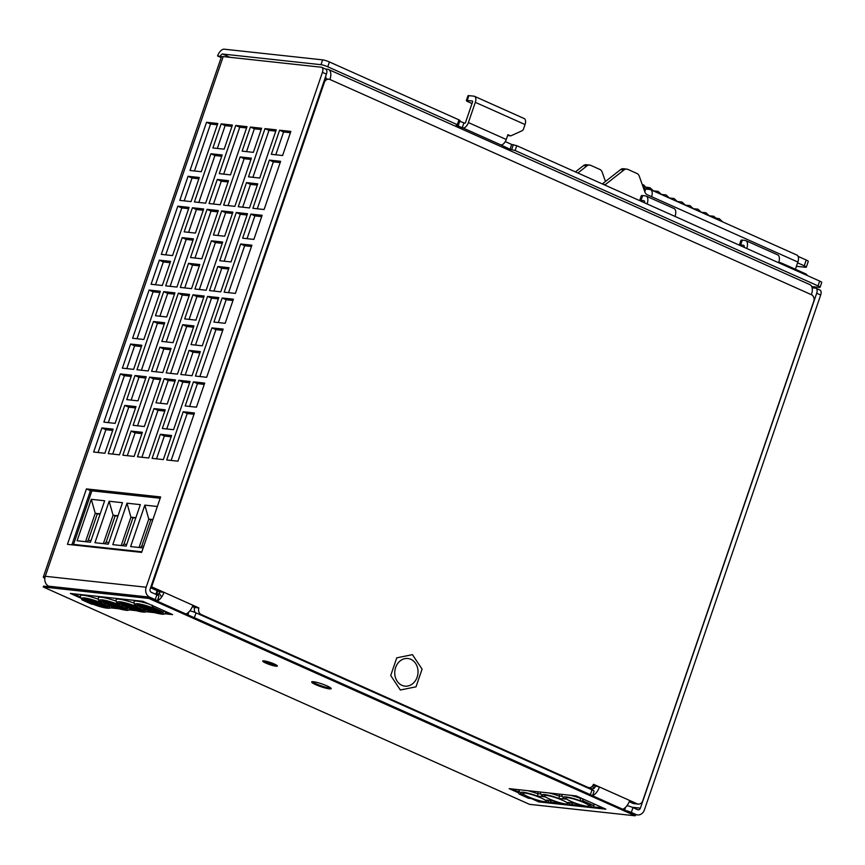 <?xml version="1.0" encoding="UTF-8"?>
<svg xmlns="http://www.w3.org/2000/svg" width="865" height="865" viewBox="0 0 865 865"><rect width="100%" height="100%" fill="white"/><g stroke="black" fill="none" stroke-linecap="round" stroke-linejoin="round"><path stroke-width="1.3" d="M638.219 804.104L634.002 803.639A5.147 4.303 -83.8 0 1 632.91 803.347L637.127 803.801A5.147 4.303 96.2 0 0 638.219 804.104A5.147 4.303 96.2 0 0 642.76 800.763L813.76 301.301A5.147 4.303 96.2 0 0 811.424 294.706A10.293 5.46 114.1 0 0 810.008 284.693L328.516 69.481A10.293 5.46 114.1 0 1 329.933 79.493A5.147 4.303 96.2 0 0 328.841 79.191A5.147 4.303 96.2 0 0 324.299 82.532L151.645 586.816L164.004 592.33L159.787 591.876L150.575 587.757M637.127 803.801L629.709 800.493A10.293 5.46 114.1 0 1 622.713 809.229M592.925 785.474L599.456 786.966L593.476 784.296A5.147 4.303 96.2 0 1 588.935 787.637A5.147 4.303 96.2 0 1 587.843 787.334L201.21 614.528L199.296 614.323M185.91 613.988A10.293 5.46 -65.9 0 0 192.906 605.251L198.874 607.922A5.147 4.303 96.2 0 0 201.21 614.528M417.157 677.133A13.905 11.623 -83.8 0 1 404.896 686.14A13.905 11.623 -83.8 0 1 395.629 667.51A13.905 11.623 -83.8 0 1 407.891 658.503A13.905 11.623 -83.8 0 1 417.157 677.133M192.441 606.473L194.668 607.468A5.147 4.303 -83.8 0 0 195.22 612.517M629.244 801.704L632.91 803.347M325.456 69.005L327.619 69.243A10.293 5.46 114.1 0 1 328.516 69.481M325.564 76.661L325.564 76.661A2.573 1.362 114.1 0 1 325.781 78.866M151.645 586.816L150.921 586.73M157.322 600.948A10.293 5.46 114.1 0 0 158.49 600.278A10.293 5.46 114.1 0 0 161.604 597.077A10.293 5.46 -65.9 0 0 164.004 592.33L192.906 605.251M161.604 597.077L159.182 593.066A2.573 1.362 -65.9 0 0 159.787 591.876M198.874 607.922L194.668 607.468M629.709 800.493L599.456 786.966A10.293 5.46 114.1 0 1 592.557 795.67M595.239 786.512A2.573 1.362 114.1 0 1 593.012 788.772L588.503 788.274M159.182 593.066A2.573 1.362 114.1 0 1 158.414 593.866A2.573 1.362 114.1 0 1 157.56 594.136L154.684 593.823M396.765 657.832L412.443 654.654L422.077 669.142L416.022 686.821L400.344 690L390.71 675.5L396.765 657.832M459.758 121.251L464.689 123.176A1.027 0.541 114.1 0 0 465.586 122.268L472.517 102.016A1.027 0.541 114.1 0 0 472.29 101L467.23 100.448A5.147 0.735 -161.1 0 0 466.343 100.556L467.997 95.745A5.147 0.735 18.9 0 1 468.873 95.626L473.934 96.177A6.174 3.276 114.1 0 1 474.474 96.318A6.174 3.276 114.1 0 1 475.328 102.33L468.397 122.571A6.174 3.276 114.1 0 1 463.045 127.998L456.223 125.23L458.353 125.36L457.315 124.679L327.781 66.778A5.147 0.735 -161.1 0 0 320.98 64.691L222.619 54.019A2.573 1.362 -65.9 0 0 220.391 56.279L217.58 55.976A7.72 4.098 -65.9 0 1 224.273 49.197L322.634 59.869A5.147 0.735 18.9 0 1 329.424 61.956L327.781 66.778M505.29 141.601L511.68 144.455L510.026 149.277L500.911 144.92A6.174 3.276 114.1 0 0 506.263 139.503L507.906 134.68L510.404 135.794A1.027 0.865 96.2 0 0 511.01 135.783L522.136 130.723A2.573 2.152 96.2 0 0 523.433 129.22L525.033 124.538A6.174 3.276 114.1 0 0 524.179 118.537L474.474 96.318M510.026 149.277L515.118 150.51L818.041 285.904A5.147 0.735 -161.1 0 1 820.096 287.267A5.147 0.735 -161.1 0 1 819.209 287.375L811.748 286.575M329.424 61.956L458.969 119.857L459.996 120.538L458.353 125.36M221.17 57.577L217.58 55.976M221.462 56.755L220.391 56.279M157.095 601.11A5.147 0.735 -161.1 0 0 157.3 600.991A5.147 0.735 -161.1 0 0 155.235 599.629L149.656 597.142A7.72 6.455 -83.8 0 1 146.153 587.238L322.44 72.346A5.147 2.725 -65.9 0 0 321.737 67.34A5.147 2.725 -65.9 0 0 321.283 67.221L223.202 56.582A10.293 1.471 -161.1 0 0 221.429 56.809L43.337 576.998A10.293 1.471 -161.1 0 0 44.818 578.393M149.656 597.142L48.775 586.189A7.72 6.455 -83.8 0 1 45.272 576.285L45.099 576.771A10.293 1.471 -161.1 0 0 43.337 576.998M155.235 599.629L156.889 594.806L151.31 592.32A2.573 2.152 -83.8 0 1 150.142 589.011L326.429 74.131A5.147 2.725 114.1 0 0 325.716 69.124A5.147 2.725 114.1 0 0 325.272 69.005M71.882 544.831L90.425 490.682L160.187 498.251M112.688 430.446L105.876 429.71L98.069 452.514M131.177 376.448L124.365 375.713L108.309 422.628M135.556 407.934L128.744 407.188L112.688 454.103M145.785 378.037L138.973 377.302L131.166 400.106M141.914 433.625L135.102 432.878L127.296 455.682M160.403 379.627L153.592 378.881L137.535 425.796M164.782 411.102L157.971 410.356L141.914 457.271M175.011 381.206L168.21 380.47L160.393 403.274M171.14 436.793L164.328 436.046L156.522 458.861M189.63 382.795L182.818 382.06L166.761 428.964M194.009 414.27L187.197 413.535L171.14 460.44M204.237 384.384L197.436 383.638L189.619 406.442M141.406 346.562L134.594 345.827L126.787 368.631M159.895 292.565L153.083 291.829L137.027 338.734M164.274 324.04L157.462 323.305L141.406 370.209M174.514 294.154L167.702 293.419L159.895 316.222M170.632 349.73L163.82 348.995L156.014 371.799M189.121 295.733L182.31 294.997L166.253 341.913M193.501 327.219L186.689 326.473L170.632 373.388M203.74 297.322L196.928 296.587L189.121 319.39M199.858 352.909L193.057 352.163L185.24 374.967M218.348 298.912L211.536 298.166L195.479 345.081M222.727 330.387L215.915 329.641L199.858 376.556M232.966 300.49L226.154 299.755L218.348 322.558M170.124 262.679L163.323 261.944L155.516 284.747M188.613 208.681L181.801 207.946L165.745 254.851M192.992 240.156L186.18 239.421L170.124 286.326M203.232 210.271L196.42 209.525L188.613 232.328M199.361 265.847L192.549 265.112L184.742 287.915M217.839 211.849L211.028 211.114L194.971 258.019M222.219 243.325L215.417 242.589L199.35 289.494M232.458 213.439L225.646 212.704L217.839 235.507M228.587 269.015L221.775 268.28L213.969 291.083M247.066 215.017L240.265 214.282L224.197 261.198M251.445 246.503L244.644 245.757L228.576 292.673M261.684 216.607L254.872 215.872L247.066 238.675M198.853 178.796L192.041 178.049L184.234 200.853M217.331 124.798L210.53 124.052L194.463 170.967M221.721 156.273L214.909 155.538L198.842 202.442M231.95 126.377L225.138 125.641L217.331 148.445M228.079 181.964L221.267 181.228L213.46 204.032M246.568 127.966L239.756 127.231L223.689 174.135M250.947 159.441L244.135 158.706L228.068 205.611M261.176 129.555L254.364 128.809L246.557 151.613M257.305 185.132L250.493 184.396L242.687 207.2M275.794 131.134L268.983 130.399L252.915 177.303M280.173 162.609L273.362 161.874L257.294 208.779M290.402 132.723L283.59 131.988L275.784 154.792M160.631 496.953L141.644 552.389L67.459 544.345L86.435 488.898L160.631 496.953M90.425 490.682L86.435 488.898M196.431 407.188L204.691 383.076L193.446 381.854L185.197 405.966L196.431 407.188M177.952 461.175L194.452 412.973L183.207 411.751L166.707 459.964L177.952 461.175M173.562 429.7L190.073 381.497L178.828 380.276L162.328 428.489L173.562 429.7M163.334 459.596L171.584 435.484L160.349 434.273L152.089 458.374L163.334 459.596M167.204 404.009L175.465 379.908L164.22 378.686L155.97 402.798L167.204 404.009M148.715 458.007L165.226 409.794L153.981 408.583L137.481 456.785L148.715 458.007M144.336 426.532L160.847 378.319L149.602 377.108L133.102 425.31L144.336 426.532M134.107 456.428L142.357 432.316L131.123 431.094L122.862 455.206L134.107 456.428M137.978 400.841L146.228 376.74L134.994 375.518L126.744 399.619L137.978 400.841M119.489 454.839L136 406.626L124.755 405.404L108.255 453.617L119.489 454.839M115.11 423.363L131.621 375.15L120.376 373.929L103.876 422.142L115.11 423.363M104.881 453.249L113.131 429.148L101.897 427.926L93.636 452.038L104.881 453.249M225.16 323.294L233.409 299.193L222.164 297.971L213.915 322.083L225.16 323.294M206.67 377.291L223.17 329.078L211.936 327.867L195.425 376.07L206.67 377.291M202.291 345.816L218.791 297.603L207.557 296.392L191.046 344.594L202.291 345.816M192.052 375.713L200.312 351.601L189.067 350.379L180.817 374.491L192.052 375.713M195.922 320.126L204.183 296.025L192.938 294.803L184.688 318.904L195.922 320.126M177.444 374.123L193.944 325.91L182.71 324.689L166.199 372.901L177.444 374.123M173.065 342.648L189.565 294.435L178.331 293.213L161.82 341.426L173.065 342.648M162.825 372.534L171.075 348.433L159.841 347.211L151.591 371.323L162.825 372.534M166.696 316.958L174.957 292.857L163.712 291.635L155.462 315.736L166.696 316.958M148.218 370.955L164.718 322.742L153.483 321.521L136.973 369.733L148.218 370.955M143.839 339.48L160.339 291.267L149.104 290.045L132.594 338.258L143.839 339.48M133.599 369.366L141.849 345.265L130.615 344.043L122.354 368.144L133.599 369.366M253.878 239.41L262.127 215.309L250.882 214.088L242.633 238.189L253.878 239.41M235.388 293.408L251.899 245.195L240.654 243.973L224.143 292.186L235.388 293.408M231.009 261.933L247.52 213.72L236.275 212.498L219.764 260.711L231.009 261.933M220.77 291.819L229.03 267.718L217.785 266.496L209.535 290.608L220.77 291.819M224.651 236.242L232.901 212.141L221.656 210.919L213.406 235.021L224.651 236.242M206.162 290.24L222.673 242.027L211.428 240.805L194.917 289.018L206.162 290.24M201.783 258.765L218.283 210.552L207.049 209.33L190.538 257.543L201.783 258.765M191.543 288.65L199.804 264.549L188.559 263.328L180.309 287.429L191.543 288.65M195.425 233.074L203.675 208.962L192.43 207.751L184.18 231.852L195.425 233.074M176.936 287.072L193.436 238.859L182.201 237.637L165.691 285.85L176.936 287.072M172.557 255.586L189.057 207.384L177.822 206.162L161.312 254.375L172.557 255.586M162.317 285.482L170.578 261.381L159.333 260.16L151.083 284.261L162.317 285.482M282.596 155.527L290.845 131.426L279.611 130.204L271.351 154.305L282.596 155.527M264.106 209.525L280.617 161.312L269.372 160.09L252.872 208.303L264.106 209.525M259.727 178.049L276.238 129.837L264.993 128.615L248.493 176.828L259.727 178.049M249.498 207.935L257.748 183.834L246.503 182.612L238.253 206.713L249.498 207.935M253.369 152.359L261.619 128.247L250.385 127.036L242.124 151.137L253.369 152.359M234.88 206.357L251.391 158.144L240.146 156.922L223.646 205.135L234.88 206.357M230.501 174.871L247.012 126.668L235.767 125.447L219.267 173.66L230.501 174.871M220.272 204.767L228.522 180.666L217.277 179.444L209.027 203.545L220.272 204.767M224.143 149.18L232.393 125.079L221.159 123.857L212.898 147.969L224.143 149.18M205.654 203.178L222.164 154.976L210.919 153.754L194.42 201.956L205.654 203.178M201.275 171.703L217.785 123.49L206.54 122.279L190.03 170.481L201.275 171.703M191.046 201.599L199.296 177.487L188.051 176.276L179.801 200.377L191.046 201.599M197.436 383.638L193.446 381.854M187.197 413.535L183.207 411.751M182.818 382.06L178.828 380.276M164.328 436.046L160.349 434.273M168.21 380.47L164.22 378.686M157.971 410.356L153.981 408.583M153.592 378.881L149.602 377.108M135.102 432.878L131.123 431.094M138.973 377.302L134.994 375.518M128.744 407.188L124.755 405.404M124.365 375.713L120.376 373.929M105.876 429.71L101.897 427.926M226.154 299.755L222.164 297.971M215.915 329.641L211.936 327.867M211.536 298.166L207.557 296.392M193.057 352.163L189.067 350.379M196.928 296.587L192.938 294.803M186.689 326.473L182.71 324.689M182.31 294.997L178.331 293.213M163.82 348.995L159.841 347.211M167.702 293.419L163.712 291.635M157.462 323.305L153.483 321.521M153.083 291.829L149.104 290.045M134.594 345.827L130.615 344.043M254.872 215.872L250.882 214.088M244.644 245.757L240.654 243.973M240.265 214.282L236.275 212.498M221.775 268.28L217.785 266.496M225.646 212.704L221.656 210.919M215.417 242.589L211.428 240.805M211.028 211.114L207.049 209.33M192.549 265.112L188.559 263.328M196.42 209.525L192.43 207.751M186.18 239.421L182.201 237.637M181.801 207.946L177.822 206.162M163.323 261.944L159.333 260.16M283.59 131.988L279.611 130.204M273.362 161.874L269.372 160.09M268.983 130.399L264.993 128.615M250.493 184.396L246.503 182.612M254.364 128.809L250.385 127.036M244.135 158.706L240.146 156.922M239.756 127.231L235.767 125.447M221.267 181.228L217.277 179.444M225.138 125.641L221.159 123.857M214.909 155.538L210.919 153.754M210.53 124.052L206.54 122.279M192.041 178.049L188.051 176.276M156.889 594.806A5.147 0.735 18.9 0 1 158.955 596.169L157.3 600.991M48.775 586.189L50.246 586.848M189.835 610.863A5.147 0.735 18.9 0 1 196.02 612.863L592.028 789.853A5.147 0.735 18.9 0 1 594.082 791.216L592.536 795.735M591.833 795.422A5.147 0.735 -161.1 0 0 590.373 794.676L194.376 617.675A5.147 0.735 -161.1 0 0 192.354 616.875M634.013 814.279L635.937 814.484A7.72 6.455 96.2 0 0 637.581 814.927A7.72 6.455 96.2 0 0 644.393 809.921L820.669 295.041L816.69 293.257A5.147 2.725 -65.9 0 0 815.976 288.25A5.147 2.725 -65.9 0 0 815.522 288.132L812.127 287.764M627.006 805.65A5.147 0.735 18.9 0 1 632.975 807.607L637.581 809.662A2.573 2.152 96.2 0 0 640.403 808.137L816.69 293.257M635.937 814.484L631.331 812.419A5.147 0.735 -161.1 0 0 625.622 810.527M819.512 289.916A5.147 2.725 114.1 0 1 819.966 290.035A5.147 2.725 114.1 0 1 820.669 295.041M511.68 144.455L516.762 145.688L819.685 281.082A5.147 0.735 18.9 0 1 821.75 282.444L820.096 287.267M508.036 135.535A1.027 0.865 -83.8 0 1 507.625 135.502L510.404 135.794M466.343 100.556A5.147 0.735 -161.1 0 0 468.408 101.929L471.998 103.53M462.202 127.901L463.845 123.079M746.722 248.471L778.619 262.722M744.17 247.325A2.573 1.362 114.1 0 0 743.684 245.314A2.573 1.362 114.1 0 0 743.457 245.249L740.645 244.946A7.72 1.103 -161.1 0 0 739.316 245.119L740.97 240.297A7.72 1.103 18.9 0 1 742.3 240.124L745.111 240.427A7.72 4.098 114.1 0 1 745.781 240.611A7.72 4.098 114.1 0 1 746.852 248.114M745.781 240.611L777.667 254.861A7.72 4.098 114.1 0 1 778.738 262.365M647.085 203.935L674.981 216.401M644.533 202.788A2.573 1.362 114.1 0 0 644.036 200.767A2.573 1.362 114.1 0 0 643.809 200.712L640.997 200.41A7.72 1.103 -161.1 0 0 639.678 200.572L641.322 195.76A7.72 1.103 18.9 0 1 642.652 195.587L645.463 195.89A7.72 4.098 114.1 0 1 646.133 196.074L674.04 208.541A7.72 4.098 114.1 0 1 675.1 216.045M646.133 196.074A7.72 4.098 114.1 0 1 647.204 203.578M605.478 181.466L602.159 172.103A5.147 4.303 96.2 0 0 599.834 169.432L590.784 165.388A5.147 4.303 96.2 0 0 589.681 165.085L586.319 164.718A5.147 4.303 96.2 0 0 583.486 165.583L575.43 171.908M589.681 165.085A5.147 4.303 96.2 0 0 586.859 165.95L577.874 173M797.595 262.83L804.245 265.804A5.147 0.735 18.9 0 1 806.31 267.166A5.147 0.735 18.9 0 1 805.423 267.274L796.405 266.301M626.779 169.108A5.147 4.303 96.2 0 0 623.946 169.972L620.573 169.605A5.147 4.303 96.2 0 1 623.405 168.751L626.779 169.108A5.147 4.303 96.2 0 1 627.882 169.41L636.921 173.454A5.147 4.303 96.2 0 1 639.257 176.125L644.901 192.062A5.147 4.303 -83.8 0 0 647.236 194.733L651.583 196.679A7.212 3.817 114.1 0 0 650.588 189.673A7.212 3.817 114.1 0 0 649.961 189.5L645.744 189.046L644.803 191.792M643.592 188.386L645.744 189.046M798.092 256.375L806.223 260.019A5.147 0.735 18.9 0 1 808.288 261.381L806.31 267.166M650.588 189.673L796.87 255.056A7.212 3.817 114.1 0 1 797.865 262.063L795.4 269.264M620.573 169.605L602.332 183.931M623.946 169.972L605.338 184.591A1.027 0.865 96.2 0 0 604.992 185.088L604.981 185.121M778.792 262.181A5.147 0.735 18.9 0 1 782.89 263.674L804.807 273.47A5.147 0.735 18.9 0 1 806.872 274.832L806.71 275.286M646.523 187.327L653.27 190.873L658.07 191.36L661.617 194.603L669.218 197.999M646.404 187.175L650.091 187.792L653.648 191.035L661.238 194.441L666.039 194.917L669.586 198.161M669.596 198.172L677.187 201.567M669.229 198.009L674.008 198.485L677.554 201.729L685.156 205.124M685.545 205.297L693.135 208.692L697.925 209.179L701.472 212.412L709.073 215.817M685.177 205.135L689.956 205.611L693.503 208.854L701.104 212.249M194.463 608.182A10.304 8.607 -83.8 0 1 193.501 606.949M594.612 787.745L591.995 786.577M594.688 804.18A2.054 1.719 -83.8 0 1 592.547 805.11L583.778 801.195A2.054 1.719 -83.8 0 1 582.761 798.849M580.404 797.79L580.458 800.839L583.778 801.195M531.813 798.6L528.742 798.265A2.054 1.719 96.2 0 1 528.299 798.146L519.53 794.221A2.054 1.719 96.2 0 1 518.6 791.583L519.227 789.745M565.602 803.942A12.359 1.762 -161.1 0 0 567.732 803.672A12.359 1.762 -161.1 0 0 559.85 799.173A12.359 1.762 -161.1 0 0 546.475 795.389A12.359 1.762 -161.1 0 0 544.345 795.67A12.359 1.762 -161.1 0 0 552.227 800.157A12.359 1.762 -161.1 0 0 565.602 803.942M544.193 801.617A12.359 1.762 -161.1 0 0 546.312 801.347A12.359 1.762 -161.1 0 0 538.43 796.86A12.359 1.762 -161.1 0 0 525.055 793.064A12.359 1.762 -161.1 0 0 522.936 793.346A12.359 1.762 -161.1 0 0 530.818 797.833A12.359 1.762 -161.1 0 0 544.193 801.617M587.021 806.266A12.359 1.762 -161.1 0 0 589.141 805.996A12.359 1.762 -161.1 0 0 581.258 801.498A12.359 1.762 -161.1 0 0 567.883 797.714A12.359 1.762 -161.1 0 0 565.764 797.984A12.359 1.762 -161.1 0 0 573.646 802.482A12.359 1.762 -161.1 0 0 587.021 806.266M519.53 789.777L519.454 789.994C518.578 791.043 519.519 792.481 522.287 794.319L519.53 794.221M538.041 791.789L537.63 796.189A14.673 2.098 18.9 0 0 523.249 792.264A14.673 2.098 18.9 0 0 522.849 794.589M540.939 792.102L540.874 792.318C539.998 793.367 540.939 794.805 543.696 796.643L537.63 796.189M559.45 794.113L559.039 798.514A14.673 2.098 18.9 0 0 544.669 794.589A14.673 2.098 18.9 0 0 544.269 796.903M562.358 794.427L562.282 794.643C561.407 795.692 562.347 797.13 565.115 798.968L559.039 798.514M531.899 798.6L531.618 798.503A14.673 2.098 18.9 0 0 545.999 802.428A14.673 2.098 18.9 0 0 546.399 800.103L553.168 800.893C572.976 807.013 570.586 805.174 572.533 803.163A16.738 2.39 18.9 0 0 572.554 803.012M553.222 800.914L546.399 800.103M574.728 803.25L574.447 803.153A14.673 2.098 18.9 0 0 588.827 807.067A14.673 2.098 18.9 0 0 589.227 804.753M574.641 803.239L567.808 802.428L574.447 803.153M127.296 603.705A12.618 1.806 -161.1 0 0 136.767 606.949M139.849 608.333A11.84 1.698 18.9 0 1 125.858 603.781A11.84 1.698 18.9 0 1 124.019 602.905M121.403 602.494A11.84 1.698 -161.1 0 0 125.533 604.743A11.84 1.698 -161.1 0 0 141.157 609.544A11.84 1.698 -161.1 0 0 142.163 609.609M143.287 610.528A12.618 1.806 18.9 0 1 124.863 605.424A12.618 1.806 18.9 0 1 119.954 602.537M124.614 606.149A12.618 1.806 -161.1 0 0 136.735 610.355A12.618 1.806 -161.1 0 0 143.428 610.982A12.618 1.806 -161.1 0 0 138.378 607.641A12.618 1.806 -161.1 0 0 126.258 603.435A12.618 1.806 -161.1 0 0 119.565 602.808A12.618 1.806 -161.1 0 0 124.614 606.149M92.987 604.267L91.712 604.138A2.054 1.719 96.2 0 1 91.268 604.019L82.499 600.094A2.054 1.719 96.2 0 1 81.451 598.494M152.824 605.76A2.054 1.719 -83.8 0 0 153.883 607.836L162.652 611.76A2.054 1.719 -83.8 0 0 164.664 611.047M142.455 608.084A12.618 1.806 -161.1 0 0 154.586 612.29A12.618 1.806 -161.1 0 0 161.279 612.917A12.618 1.806 -161.1 0 0 156.23 609.576A12.618 1.806 -161.1 0 0 144.109 605.37A12.618 1.806 -161.1 0 0 137.405 604.743A12.618 1.806 -161.1 0 0 142.455 608.084M102.697 603.77A12.618 1.806 -161.1 0 0 90.566 599.553A12.618 1.806 -161.1 0 0 83.873 598.937A12.618 1.806 -161.1 0 0 88.922 602.278A12.618 1.806 -161.1 0 0 101.043 606.484A12.618 1.806 -161.1 0 0 107.747 607.111A12.618 1.806 -161.1 0 0 102.697 603.77M106.763 604.213A12.618 1.806 -161.1 0 0 118.894 608.419A12.618 1.806 -161.1 0 0 125.587 609.047A12.618 1.806 -161.1 0 0 120.538 605.705A12.618 1.806 -161.1 0 0 108.417 601.489A12.618 1.806 -161.1 0 0 101.713 600.872A12.618 1.806 -161.1 0 0 106.763 604.213M146.607 610.085L143.266 609.652A14.673 2.098 18.9 0 1 142.855 611.977A14.673 2.098 18.9 0 1 128.496 608.052L128.766 608.149M146.52 610.085L143.266 609.652M75.352 545.199L73.536 544.388L91.874 490.844M141.849 551.805L73.536 544.388M126.993 503.192L140.335 504.641L126.149 546.096L112.796 544.647L126.993 503.192L130.918 517.173L121.208 545.566M143.168 547.945L130.637 546.583L144.833 505.128L157.365 506.49M91.301 499.321L104.654 500.77L90.457 542.225L77.104 540.776L91.301 499.321L95.237 513.302L85.516 541.695M109.141 501.257L122.495 502.706L108.298 544.161L94.955 542.712L109.141 501.257L113.077 515.237L118.018 515.778M148.996 604.04A16.738 2.39 18.9 0 0 134.172 601.478C133.61 603.067 134.551 604.516 137.005 605.803L134.497 605.738L134.28 603.175M134.216 603.143A16.738 2.39 18.9 0 0 116.332 599.542C115.456 600.591 116.397 602.029 119.154 603.867L116.656 603.802L116.44 601.24M116.364 601.207A16.738 2.39 18.9 0 0 98.48 597.607C97.918 599.196 98.859 600.634 101.313 601.932L98.815 601.867L98.588 599.304M98.524 599.272A16.738 2.39 18.9 0 0 80.64 595.671C79.764 596.72 80.705 598.158 83.462 599.996L82.499 600.094M152.132 605.111L152.348 607.673A14.673 2.098 18.9 0 0 137.978 603.748A14.673 2.098 18.9 0 0 137.567 606.073M157.073 590.665L155.949 593.963M156.76 594.05L157.808 590.99M135.859 517.713L130.918 517.173L132.972 517.767L123.944 544.139L126.712 544.431M135.74 518.07L132.972 517.767M122.506 545.707L123.944 544.139M144.833 505.128L148.769 519.108L152.889 519.562M139.049 547.502L148.769 519.108L150.824 519.703L141.795 546.075L143.741 546.28M140.346 547.642L141.795 546.075M152.77 519.919L150.824 519.703M100.178 513.842L95.237 513.302L97.291 513.896L88.262 540.257L91.02 540.56M100.048 514.199L97.291 513.896M86.814 541.836L88.262 540.257M103.357 543.631L113.077 515.237L115.132 515.832L106.103 542.204L108.871 542.496M104.654 543.771L106.103 542.204M117.9 516.135L115.132 515.832M93.074 604.278L92.804 604.181A14.673 2.098 18.9 0 0 107.163 608.095A14.673 2.098 18.9 0 0 107.584 605.781L110.774 606.181C130.583 612.301 128.204 610.463 130.139 608.452M110.839 606.203L107.584 605.781M128.68 608.149L125.425 607.717L128.496 608.052M161.128 612.463A12.618 1.806 18.9 0 1 142.703 607.36A12.618 1.806 18.9 0 1 137.805 604.473M139.254 604.43A11.84 1.698 -161.1 0 0 143.374 606.679A11.84 1.698 -161.1 0 0 160.014 611.544M157.7 610.268A11.84 1.698 18.9 0 1 143.709 605.716A11.84 1.698 18.9 0 1 141.86 604.84M145.147 605.641A12.618 1.806 -161.1 0 0 154.619 608.884M107.595 606.657A12.618 1.806 18.9 0 1 89.171 601.553A12.618 1.806 18.9 0 1 84.273 598.666M85.722 598.623A11.84 1.698 -161.1 0 0 89.841 600.872A11.84 1.698 -161.1 0 0 105.465 605.673A11.84 1.698 -161.1 0 0 106.471 605.738M104.168 604.462A11.84 1.698 18.9 0 1 90.165 599.91A11.84 1.698 18.9 0 1 88.327 599.034M91.614 599.834A12.618 1.806 -161.1 0 0 101.075 603.078M125.436 608.592A12.618 1.806 18.9 0 1 107.011 603.489A12.618 1.806 18.9 0 1 102.113 600.602M103.562 600.559A11.84 1.698 -161.1 0 0 107.682 602.808A11.84 1.698 -161.1 0 0 124.322 607.673M122.008 606.397A11.84 1.698 18.9 0 1 108.017 601.845A11.84 1.698 18.9 0 1 106.168 600.97M109.455 601.77A12.618 1.806 -161.1 0 0 118.927 605.013M635.191 815.803L635.483 814.938L149.213 597.585L43.542 586.124L43.25 586.989L529.521 804.342L635.191 815.803L148.921 598.461L43.25 586.989M111.985 607.122L114.137 607.36M129.837 609.057L131.977 609.295M147.677 610.993L149.818 611.231M165.518 612.928L169.951 613.415M73.32 593.768L80.575 597.001M538.722 800.86L539.479 801.077M549.935 802.201L560.898 803.39M571.343 804.526L582.307 805.715M592.763 806.85L603.208 807.986M512.134 788.977L518.524 791.832M312.319 681.696A10.293 1.471 -161.1 0 0 316.103 683.826A10.293 1.471 -161.1 0 0 330.83 688.043M263.555 660.828A7.72 1.103 -161.1 0 0 266.139 662.212A7.72 1.103 -161.1 0 0 276.854 665.38M149.213 597.585L148.921 598.461M164.577 613.728L172.611 614.604L142.876 601.305L70.368 593.444L81.288 598.331M99.183 606.322L100.935 606.819M111.044 607.922L118.786 608.755M128.885 609.857L136.627 610.701M146.726 611.793L154.467 612.636M531.294 798.536L538.808 801.898L605.868 809.175L576.231 795.93L509.182 788.653L518.513 792.827M327.046 685.913A10.293 1.471 -161.1 0 0 317.152 682.474A10.293 1.471 -161.1 0 0 311.681 681.966A10.293 1.471 -161.1 0 0 315.801 684.691A10.293 1.471 -161.1 0 0 325.705 688.129A10.293 1.471 -161.1 0 0 331.165 688.637A10.293 1.471 -161.1 0 0 327.046 685.913M274.27 663.996A7.72 1.103 -161.1 0 0 266.842 661.422A7.72 1.103 -161.1 0 0 262.744 661.033A7.72 1.103 -161.1 0 0 265.836 663.087A7.72 1.103 -161.1 0 0 273.264 665.661A7.72 1.103 -161.1 0 0 277.362 666.039A7.72 1.103 -161.1 0 0 274.27 663.996M538.808 801.898L539.111 801.033M329.933 79.493L811.424 294.706M323.575 82.456L324.299 82.532M585.919 787.128L587.843 787.334M158.49 600.278L158.457 597.607M158.436 595.607L158.414 593.866M157.268 594.979L157.56 594.136M463.045 127.998L500.911 144.92M230.014 57.317L222.619 54.019M458.969 119.857L457.315 124.679M322.634 59.869L320.98 64.691M223.202 56.582L45.272 576.285L146.153 587.238M322.44 72.346L326.429 74.131M187.835 614.853L188.808 612.009M194.376 617.675L196.02 612.863M592.028 789.853L590.373 794.676M632.131 807.25L640.403 808.137M624.616 810.073L625.579 807.283M631.331 812.419L632.975 807.607M819.685 281.082L818.041 285.904M516.762 145.688L515.118 150.51M513.367 144.639L511.712 149.461M468.397 122.571L506.263 139.503M475.328 102.33L525.033 124.538M467.23 100.448L468.873 95.626M740.645 244.946L742.3 240.124M642.652 195.587L640.997 200.41M586.859 165.95L583.486 165.583M651.583 196.679L797.865 262.063M806.223 260.019L804.245 265.804M605.338 184.591L603.316 184.375M782.89 263.674L782.598 264.506M804.807 273.47L804.526 274.302M570.565 795.313A16.738 2.39 18.9 0 1 580.242 798.265L581.864 798.449M567.808 802.428A14.673 2.098 18.9 0 1 567.408 804.742A14.673 2.098 18.9 0 1 553.038 800.828M528.299 798.146L531.618 798.503M565.678 799.228A14.673 2.098 18.9 0 1 566.078 796.914A14.673 2.098 18.9 0 1 580.458 800.839M518.6 791.583L519.497 791.68M527.736 790.664A16.738 2.39 18.9 0 1 537.414 793.627L540.917 794.005M549.145 792.989A16.738 2.39 18.9 0 1 558.822 795.951L562.326 796.33M551.135 800.687A16.738 2.39 18.9 0 1 551.113 800.839C549.178 802.85 551.556 804.688 531.748 798.579M593.866 805.055A16.738 2.39 18.9 0 1 593.941 805.488C592.006 807.499 594.385 809.337 574.576 803.217M125.425 607.717A14.673 2.098 18.9 0 1 125.014 610.03A14.673 2.098 18.9 0 1 110.644 606.116M91.268 604.019L92.804 604.181M84.035 600.256A14.673 2.098 18.9 0 1 84.446 597.942A14.673 2.098 18.9 0 1 98.815 601.867M101.875 602.202A14.673 2.098 18.9 0 1 102.297 599.877A14.673 2.098 18.9 0 1 116.656 603.802M119.727 604.138A14.673 2.098 18.9 0 1 120.138 601.813A14.673 2.098 18.9 0 1 134.497 605.738M153.883 607.836L152.348 607.673M161.117 611.587A14.673 2.098 18.9 0 1 160.706 613.912A14.673 2.098 18.9 0 1 146.336 609.987M165.237 611.306A16.738 2.39 18.9 0 1 165.831 612.323L166.058 611.674M324.84 78.758L328.841 79.191M586.448 787.366L588.935 787.637M321.737 67.34L325.716 69.124M634.802 814.625L637.581 814.927M819.966 290.035L815.976 288.25M507.809 135.546L510.62 135.848M642.187 184.386L644.976 188.808M642.306 184.483L643.646 184.915L647.55 189.24M685.534 205.286L681.977 202.042L677.436 201.523M709.441 215.98L705.894 212.736L701.115 212.26M717.345 219.515L713.841 216.282L709.322 215.774M716.393 218.185L719.345 218.748L722.589 221.851M594.158 804.85L593.941 805.488M98.48 597.607L98.848 596.536M80.64 595.671L81.007 594.601M116.332 599.542L116.699 598.472M134.172 601.478L134.54 600.407M146.466 610.063C166.275 616.172 163.896 614.334 165.831 612.323M112.299 606.516C111.282 609.393 104.827 608.636 92.933 604.257M147.991 610.387C146.974 613.263 140.519 612.507 128.625 608.127"/></g></svg>
